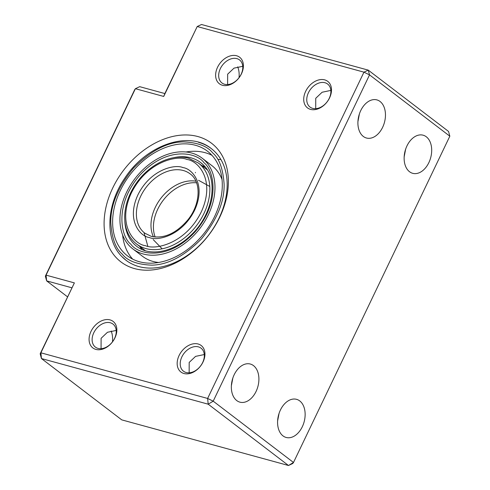 <?xml version="1.0" encoding="UTF-8"?>
<svg xmlns="http://www.w3.org/2000/svg" width="490" height="490" viewBox="0 0 490 490"><rect width="100%" height="100%" fill="white"/><g stroke="black" fill="none" stroke-linecap="round" stroke-linejoin="round"><path stroke-width="0.73" d="M214.651 216.427A65.868 47.218 -52.6 0 0 207.429 151.165A65.868 47.218 -52.6 0 0 120.264 190.598A65.868 47.218 -52.6 0 0 127.486 255.866A65.868 47.218 -52.6 0 0 214.651 216.427M211.962 155.324A65.868 47.218 -52.6 0 0 186.004 151.98M132.815 248.883A57.085 40.921 127.4 0 1 126.561 192.319A57.085 40.921 127.4 0 1 202.101 158.148A57.085 40.921 127.4 0 1 208.354 214.706A57.085 40.921 127.4 0 1 132.815 248.883L142.547 256.313A57.085 40.921 -52.6 0 0 158.644 262.481M122.623 234.98A65.868 47.218 -52.6 0 0 132.686 259.137M222.025 179.481A57.085 40.921 -52.6 0 0 211.833 165.577L202.101 158.148M153.419 236.823A37.326 26.76 127.4 0 1 160.787 198.419A37.326 26.76 127.4 0 1 195.89 181.202M220.868 159.489L218.203 159.428M121.888 256.576A70.26 50.366 127.4 0 0 126.034 260.282L121.765 256.466C104.67 239.457 106.324 204.771 124.846 178.097C146.149 145.089 188.742 130.089 211.313 148.605A70.26 50.366 127.4 0 1 215.459 152.31A70.26 50.366 127.4 0 1 219.012 218.221A70.26 50.366 127.4 0 1 126.034 260.282A70.26 50.366 -52.6 0 0 138.897 266.591A70.26 50.366 -52.6 0 0 214.314 226.839A70.26 50.366 -52.6 0 0 211.313 148.605A70.26 50.366 -52.6 0 0 198.45 142.296M312.681 108.37A14.492 10.388 -52.6 0 0 328.239 100.174A14.492 10.388 -52.6 0 0 327.62 84.035A14.492 10.388 -52.6 0 0 324.968 82.737A14.492 10.388 -52.6 0 0 309.411 90.932A14.492 10.388 -52.6 0 0 310.029 107.071A14.492 10.388 -52.6 0 0 312.681 108.37M224.592 84.262A14.492 10.388 -52.6 0 0 240.149 76.066A14.492 10.388 -52.6 0 0 239.53 59.927A14.492 10.388 -52.6 0 0 236.878 58.629A14.492 10.388 -52.6 0 0 221.321 66.824A14.492 10.388 -52.6 0 0 221.939 82.963A14.492 10.388 -52.6 0 0 224.592 84.262M357.933 121.575L359.409 113.864M404.158 156.874L405.634 149.168M277.603 421.014L279.086 413.303M186.133 372.51A14.492 10.388 -52.6 0 0 201.684 364.309A14.492 10.388 -52.6 0 0 201.065 348.176A14.492 10.388 -52.6 0 0 198.413 346.871A14.492 10.388 -52.6 0 0 182.856 355.072A14.492 10.388 -52.6 0 0 183.481 371.206A14.492 10.388 -52.6 0 0 186.133 372.51M239.028 77.702A19.759 13.23 105.3 0 0 237.711 66.873M242.752 66.297L234.03 68.135L227.654 74.18L227.617 84.556M330.842 90.405L322.12 92.243L315.744 98.288L315.707 108.664M382.629 127.32A19.759 13.23 105.3 0 0 376.896 99.899A19.759 13.23 105.3 0 0 360.732 110.599A19.759 13.23 105.3 0 0 366.465 138.015A19.759 13.23 105.3 0 0 382.629 127.32M428.86 162.619A19.759 13.23 105.3 0 0 423.127 135.197A19.759 13.23 105.3 0 0 406.963 145.898A19.759 13.23 105.3 0 0 412.696 173.319A19.759 13.23 105.3 0 0 428.86 162.619M231.378 385.71L232.854 378.004M302.305 426.759A19.759 13.23 105.3 0 0 296.572 399.338A19.759 13.23 105.3 0 0 280.409 410.038A19.759 13.23 105.3 0 0 286.142 437.454A19.759 13.23 105.3 0 0 302.305 426.759M222.448 85.278A16.684 11.962 -52.6 0 0 241.472 73.788A16.684 11.962 -52.6 0 0 236.59 55.756A16.684 11.962 -52.6 0 0 217.56 67.246A16.684 11.962 -52.6 0 0 222.448 85.278M310.538 109.386A16.684 11.962 -52.6 0 0 329.562 97.896A16.684 11.962 -52.6 0 0 324.68 79.864A16.684 11.962 -52.6 0 0 305.656 91.354A16.684 11.962 -52.6 0 0 310.538 109.386M95.893 349.413A16.684 11.962 -52.6 0 0 114.917 337.929A16.684 11.962 -52.6 0 0 110.036 319.897A16.684 11.962 -52.6 0 0 91.011 331.381A16.684 11.962 -52.6 0 0 95.893 349.413M98.037 348.402A14.492 10.388 -52.6 0 0 113.594 340.201A14.492 10.388 -52.6 0 0 112.976 324.068A14.492 10.388 -52.6 0 0 110.324 322.763A14.492 10.388 -52.6 0 0 94.766 330.964A14.492 10.388 -52.6 0 0 95.385 347.098A14.492 10.388 -52.6 0 0 98.037 348.402M183.983 373.521A16.684 11.962 -52.6 0 0 203.013 362.037A16.684 11.962 -52.6 0 0 198.125 344.005A16.684 11.962 -52.6 0 0 179.101 355.489A16.684 11.962 -52.6 0 0 183.983 373.521M134.603 268.618A74.645 53.514 -52.6 0 0 219.722 217.223A74.645 53.514 -52.6 0 0 197.88 136.551A74.645 53.514 -52.6 0 0 112.755 187.946A74.645 53.514 -52.6 0 0 134.603 268.618M112.473 341.836A19.759 13.23 105.3 0 0 111.157 331.007M116.197 330.438L107.475 332.269L101.099 338.314L101.063 348.696M204.287 354.546L195.571 356.377L189.189 362.422L189.152 372.804M256.074 391.455A19.759 13.23 105.3 0 0 250.341 364.039A19.759 13.23 105.3 0 0 234.177 374.734A19.759 13.23 105.3 0 0 239.91 402.155A19.759 13.23 105.3 0 0 256.074 391.455M74.382 282.895L46.066 275.147L135.399 88.696L139.693 86.669L164.861 93.559L197.213 26.527L201.506 24.5L368.253 70.131L363.96 72.159L207.625 398.45L40.884 352.812L40.168 353.811L41.454 358.558L40.884 352.812L74.382 282.895L40.168 353.811M121.747 419.869L41.454 358.558L208.201 404.189L288.494 465.5L121.747 419.869M71.809 287.777L46.642 280.886L46.066 275.147L45.356 276.146L46.642 280.886L67.485 296.805M45.356 276.146L134.689 89.695L135.399 88.696L163.715 96.444L197.213 26.527L363.96 72.159L369.54 74.878L368.253 70.131L448.546 131.442L449.832 136.189L293.498 462.474L213.205 401.169L207.625 398.45L208.201 404.189L213.205 401.169L369.54 74.878L449.832 136.189M163.715 96.444L164.861 93.559M292.787 463.473L288.494 465.5L293.498 462.474L292.787 463.473M155.152 237.038A37.326 26.76 127.4 0 1 170.177 192.827A37.326 26.76 127.4 0 1 196.557 182.819M153.217 239.604L162.153 248.828M209.775 186.463L198.524 180.277M212.782 153.009C219.3 158.49 223.073 168.934 224.114 184.344C224.494 201.702 216.941 219.894 201.451 238.906C184.338 256.221 167.715 264.968 151.594 265.151C137.255 264.557 127.437 260.845 122.133 254.016C115.615 248.54 111.843 238.097 110.801 222.681C110.422 205.322 117.974 187.137 133.464 168.125C150.577 150.81 167.2 142.057 183.321 141.88C197.66 142.474 207.478 146.185 212.782 153.009M130.904 244.241C137.457 254.23 167.445 261.813 194.873 232.052C221.554 201.519 213.499 169.497 204.012 162.784C197.458 152.8 167.47 145.218 140.042 174.973C113.362 205.512 121.416 237.534 130.904 244.241M172.995 157.823A52.693 37.779 127.4 0 1 200.655 162.564L203.644 165.234C218.81 179.518 212.942 214.773 190.99 235.127C173.772 252.295 149.64 256.876 136.698 246.323A52.693 37.779 127.4 0 1 133.58 243.542A52.693 37.779 127.4 0 1 124.84 220.892M205.041 166.808A52.693 37.779 -52.6 0 0 201.635 165.522M200.655 162.564A52.693 37.779 127.4 0 1 203.546 165.118M139.803 246.488A52.693 37.779 -52.6 0 0 141.947 249.435M207.123 169.718L198.37 163.029A50.936 36.517 127.4 0 1 200.545 219.753A50.936 36.517 127.4 0 1 145.867 248.571A50.936 36.517 127.4 0 1 136.545 243.996L145.297 250.684M186.898 159.471C197.942 160.53 215.98 180.1 201.163 212.146C185.398 243.928 154.969 250.231 145.585 245.704C134.536 244.639 116.504 225.069 131.32 193.029C147.086 161.247 177.515 154.938 186.898 159.471M149.493 237.546C157.1 241.215 181.772 236.107 194.555 210.333C206.566 184.35 191.945 168.487 182.99 167.629C175.383 163.954 150.712 169.068 137.929 194.836C125.912 220.819 140.538 236.682 149.493 237.546M183.278 170.496A37.326 26.76 127.4 0 1 190.108 173.852C201.421 181.606 200.771 204.201 187.67 220.102C176.026 233.522 163.899 238.942 151.288 236.358L144.807 233.179A37.326 26.76 127.4 0 1 143.209 191.614A37.326 26.76 127.4 0 1 183.278 170.496M144.023 232.548L147.827 246.219M195.455 172.786L195.394 172.419M142.002 249.459L139.956 246.605M201.782 165.638L205.077 166.857M198.37 163.029L188.693 158.282C171.917 153.339 149.174 164.401 136.269 183.26C131.032 190.775 127.529 198.695 125.771 207.019C124.374 213.818 124.331 220.206 125.636 226.196C127.351 233.742 130.989 239.671 136.545 243.996"/></g></svg>
